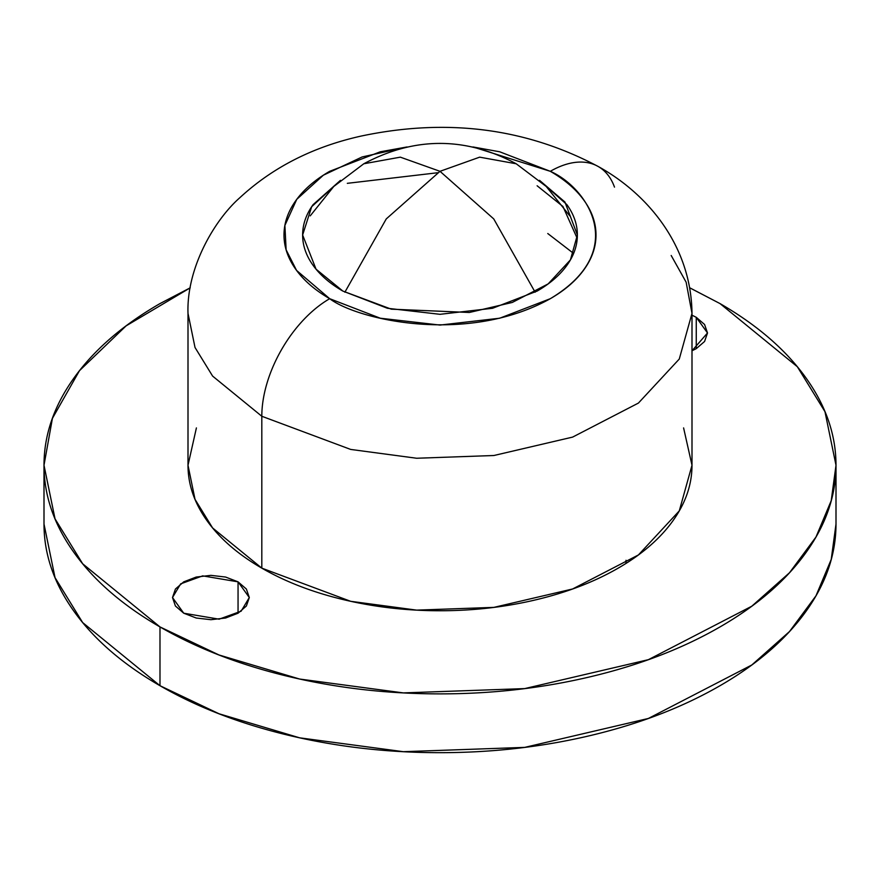 <?xml version="1.0" encoding="UTF-8"?>
<svg xmlns="http://www.w3.org/2000/svg" width="880" height="880" viewBox="0 0 880 880"><rect width="100%" height="100%" fill="white"/><g stroke="black" fill="none" stroke-linecap="round" stroke-linejoin="round"><path stroke-width="1.32" d="M547.767 233.53L573.606 253.429M310.222 215.864L333.773 186.472L363.803 163.768L400.334 157.157L440 171.314L479.666 157.157L516.197 163.768L479.666 157.157L440 171.314L386.265 218.911L344.872 292.215L386.265 218.911L440 171.314L493.735 218.911L535.128 292.215L493.735 218.911L440 171.314L400.334 157.157L363.803 163.768C414.601 136.631 465.399 136.631 516.197 163.768L546.227 186.472L569.778 215.864M696.256 317.306L696.256 348.656L691.999 350.79L707.509 332.981L704.583 341.473L696.256 348.656L696.256 317.306L704.583 324.5L707.509 332.981L696.256 317.306L691.999 315.183L696.256 317.306M238.051 581.845L238.051 613.206L225.599 618.013L210.903 619.696L196.207 618.013L183.744 613.206L172.502 597.531L180.664 583.858L202.686 575.872L238.051 581.845L246.378 589.039L249.304 597.531L246.378 606.012L238.051 613.206L238.051 581.845L249.304 597.531L241.131 611.193L219.109 619.179L183.744 613.206L175.428 606.012L172.502 597.531L175.428 589.039L183.744 581.845L196.207 577.049L210.903 575.355L225.599 577.049L238.051 581.845M437.569 172.755L347.325 183.326M342.87 291.082L316.041 269.181L302.632 235.004L311.685 206.701L340.461 180.345L313.093 204.655C306.119 214.368 302.632 224.488 302.632 235.004C302.632 245.52 306.119 255.64 313.093 265.353C320.056 275.066 329.989 283.646 342.87 291.082L387.431 308.275L440 314.314L492.569 308.275L537.13 291.082C550.011 283.646 559.944 275.066 566.907 265.353C573.881 255.64 577.368 245.52 577.368 235.004L570.427 259.886L548.163 283.888L512.292 302.445L469.381 312.477L391.303 309.166L342.87 291.082M689.788 287.848L720.016 303.589L797.335 366.729L824.967 411.675L836 465.256L831.226 500.654L816.002 536.998L789.503 572.748L751.806 606.199L648.395 659.67L524.7 688.6L403.315 692.901L299.629 679.041L218.999 654.973L159.984 626.923L159.984 685.707L218.999 713.757L299.629 737.825L403.315 751.685L524.7 747.384L648.395 718.454L751.806 664.983L789.503 631.543L816.002 595.782L831.226 559.438L836 524.04C836 554.367 825.957 583.528 805.86 611.534C785.763 639.551 757.141 664.268 720.016 685.707C682.88 707.146 640.057 723.668 591.547 735.273C543.026 746.867 492.514 752.675 440 752.675C387.486 752.675 336.974 746.867 288.453 735.273C239.943 723.668 197.12 707.146 159.984 685.707L159.984 626.923C197.12 648.362 239.943 664.884 288.453 676.478C336.974 688.083 387.486 693.88 440 693.88C492.514 693.88 543.026 688.083 591.547 676.478C640.057 664.884 682.88 648.362 720.016 626.923C757.141 605.484 785.763 580.756 805.86 552.75C825.957 524.744 836 495.572 836 465.256C836 434.94 825.957 405.779 805.86 377.762C785.763 349.756 757.141 325.028 720.016 303.589L689.777 287.815M671.187 255.486L686.136 282.194L691.999 313.39L679.272 359.04L638.418 403.073L572.616 437.107L493.9 455.51L416.647 458.249L350.669 449.427L261.811 416.262L261.811 568.139L350.669 601.304L416.647 610.126L493.9 607.376L572.616 588.973L638.418 554.95L679.272 510.906L691.999 465.256C691.999 484.55 685.608 503.107 672.815 520.938C660.033 538.758 641.817 554.488 618.189 568.139C594.561 581.779 567.314 592.295 536.437 599.676C505.56 607.057 473.418 610.753 440 610.753C406.582 610.753 374.44 607.057 343.563 599.676C312.686 592.295 285.439 581.779 261.811 568.139L261.811 416.262L350.669 449.427L416.647 458.249L493.9 455.51L572.616 437.107L638.418 403.073L679.272 359.04L691.999 313.39L691.999 465.256L683.595 427.922M473.099 146.993L550.308 171.314A95.997 55.429 -60 0 1 598.312 166.562A95.997 55.429 120 0 0 550.308 171.314C587.004 187.385 630.454 250.679 550.308 298.694C467.159 344.96 357.522 319.88 329.692 298.694A95.997 55.429 120 0 0 261.811 416.262A95.997 55.429 -60 0 1 329.692 298.694L296.571 270.424L286.132 249.832L284.889 225.423L296.758 199.331L323.356 175.197L362.131 156.959L406.901 146.993M691.999 313.39C691.218 244.596 646.305 192.973 598.312 166.562A95.997 55.429 -60 0 1 614.493 187.121M598.312 166.562C525.943 128.073 446.82 117.931 360.932 136.114C313.005 146.806 272.58 167.387 239.668 197.868C214.621 219.89 186.384 267.828 188.001 313.39L195.019 347.49L212.608 376.09L261.811 416.262L212.608 376.09L195.019 347.49L188.001 313.39L188.001 465.256L195.019 499.356L212.608 527.956L261.811 568.139C238.183 554.488 219.967 538.758 207.185 520.938C194.392 503.107 188.001 484.55 188.001 465.256L196.405 427.922M190.223 287.815L159.984 303.589C122.859 325.028 94.237 349.756 74.14 377.762C54.043 405.779 44 434.94 44 465.256C44 495.572 54.043 524.744 74.14 552.75C94.237 580.756 122.859 605.484 159.984 626.923L82.665 563.783L55.033 518.848L44 465.256L52.415 418.374L79.486 370.667L126.115 325.864L190.212 287.848M44 524.04L55.033 577.632L82.665 622.578L159.984 685.707C122.859 664.268 94.237 639.551 74.14 611.534C54.043 583.528 44 554.367 44 524.04L44 465.256M407.088 146.949L380.303 151.789L329.692 171.314C315.062 179.762 303.787 189.508 295.878 200.541C287.958 211.574 283.998 223.058 283.998 235.004C283.998 246.95 287.958 258.434 295.878 269.467C303.787 280.5 315.062 290.246 329.692 298.694L380.303 318.219L440 325.072L499.697 318.219L550.308 298.694C564.938 290.246 576.213 280.5 584.122 269.467C592.042 258.434 596.002 246.95 596.002 235.004C596.002 223.058 592.042 211.574 584.122 200.541C576.213 189.508 564.938 179.762 550.308 171.314L499.697 151.789L472.912 146.949M539.528 180.345L566.907 204.655C573.881 214.368 577.368 224.488 577.368 235.004L564.927 202.015L539.539 180.345M577.236 238.436L562.936 206.481L537.13 185.779M836 465.256L836 524.04M626.01 560.274L626.01 563.42"/></g></svg>
